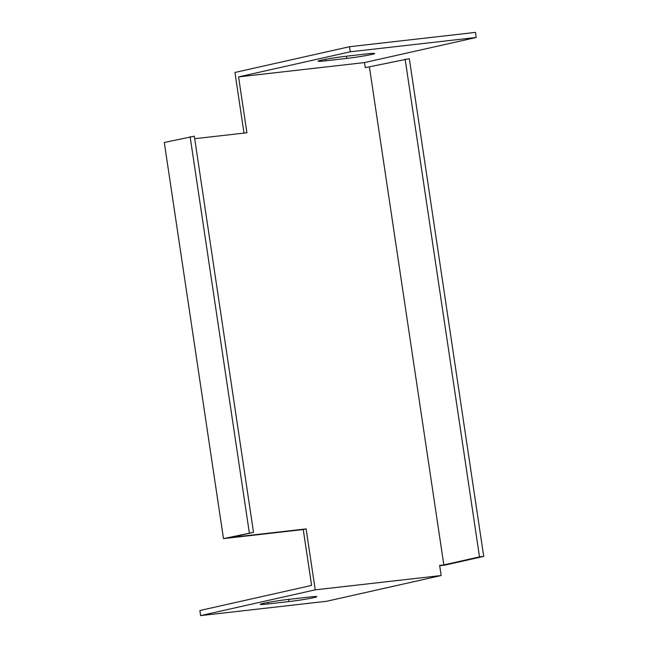 <?xml version="1.0" encoding="UTF-8"?>
<svg xmlns="http://www.w3.org/2000/svg" width="648" height="648" viewBox="0 0 648 648"><rect width="100%" height="100%" fill="white"/><g stroke="black" fill="none" stroke-linecap="round" stroke-linejoin="round"><path stroke-width="0.97" d="M194.692 138.704L246.912 132.767L238.561 76.901L364.492 62.581L365.253 67.659L409.325 58.693L483.716 556.405L445.16 565.064L439.684 565.688M310.838 580.341L311.599 585.419L199.876 610.521L200.629 615.6L326.568 601.279L441.158 575.537L315.228 589.85L306.115 528.906L303.248 529.554L310.838 580.341M306.115 528.906L230.558 537.5L253.522 532.34L194.319 136.193L164.284 142.479L223.487 538.618L303.248 529.554M364.492 62.581L476.215 37.479L475.462 32.4L349.523 46.721L234.932 72.463L243.996 133.099M369.449 67.181L443.84 564.902L439.636 565.38L441.158 575.537M253.522 532.34L223.487 538.618M443.84 564.902L479.52 556.883L483.716 556.405M479.52 556.883L405.13 59.162M200.629 615.6L315.228 589.85M267.997 603.96A17.998 0.907 -8.5 0 1 260.245 604.357A17.998 0.907 -8.5 0 1 269.681 602.138A17.998 0.907 -8.5 0 1 288.093 599.441L309.08 597.059A17.998 0.907 -8.5 0 1 316.832 596.654A17.998 0.907 -8.5 0 1 307.403 598.882A17.998 0.907 -8.5 0 1 288.984 601.571L267.997 603.96L267.778 602.478M476.215 37.479L350.285 51.8L238.561 76.901M325.79 60.791A17.998 0.907 -8.5 0 1 318.038 61.196A17.998 0.907 -8.5 0 1 327.475 58.968A17.998 0.907 -8.5 0 1 345.886 56.279L366.873 53.889A17.998 0.907 -8.5 0 1 374.625 53.492A17.998 0.907 -8.5 0 1 365.189 55.72A17.998 0.907 -8.5 0 1 346.777 58.409L325.79 60.791L325.571 59.316M190.123 136.671L249.326 532.818M350.285 51.8L349.523 46.721M346.777 58.409L346.453 56.214M288.984 601.571L288.66 599.376"/></g></svg>
